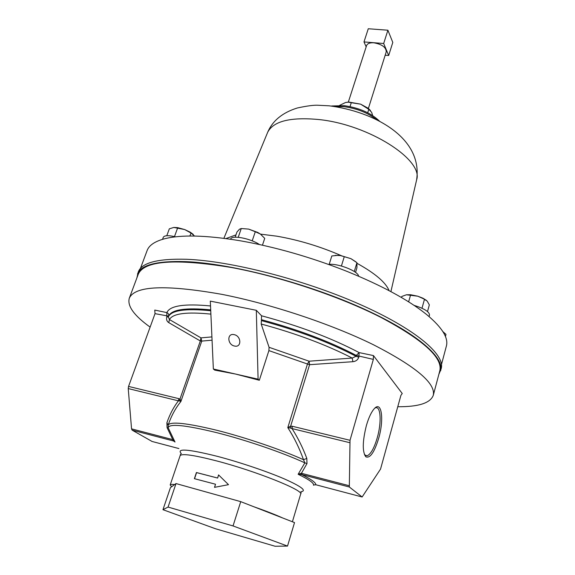 <?xml version="1.0" encoding="UTF-8"?>
<svg xmlns="http://www.w3.org/2000/svg" width="575" height="575" viewBox="0 0 575 575"><rect width="100%" height="100%" fill="white"/><g stroke="black" fill="none" stroke-linecap="round" stroke-linejoin="round"><path stroke-width="0.86" d="M364.471 454.753L367.051 455.824C370.738 454.308 374.145 448.284 377.265 437.755C381.707 422.488 380.844 405.813 375.497 407.833L374.914 408.063M366.404 425.471C362.437 441.384 362.25 451.835 365.844 456.823C370.077 458.534 374.354 452.367 378.681 438.323C384.215 419.506 381.663 400.322 374.318 408.652C371.371 411.923 368.733 417.529 366.404 425.471M348.335 102.062L366.584 45.562C367.432 43.506 369.854 42.586 373.836 42.794C381.994 44.289 386.127 47.301 386.242 51.836L368.259 108.862M217.551 478.012L196.42 472.521L194.379 478.673L215.524 484.236L214.504 487.356L228.505 484.66L218.565 474.907L217.623 478.055L196.578 472.592L194.544 478.709M162.955 509.687L170.444 487.622L176.015 483.561L240.731 501.644L253.403 506.582C265.837 510.959 275.569 514.754 282.605 517.946L294.522 522.589L287.522 546.077L275.102 546.25L215.359 528.705L162.955 509.687L168.065 507.071L233.04 525.938L287.522 546.077M314.273 484.869L316.07 484.818M314.36 484.84L313.512 485.243C314.266 483.237 309.142 479.586 298.137 474.282L304.851 462.861L303.514 459.705L306.813 458.412L306.985 463.594L301.465 473.247L301.846 474.569L298.137 474.282L301.286 473.254L301.537 474.483C311.269 479.298 316.02 482.72 315.797 484.747L316.322 484.883M234.521 346.035C227.283 344.756 226.816 332.846 234.118 334.643C241.428 335.922 241.809 347.904 234.521 346.035M397.771 406.726C418.543 406.884 430.38 403.082 433.284 395.305L439.853 370.609C442.7 357.621 423.135 339.926 381.153 317.515C339.645 296.369 279.831 276.374 231.028 267.44C175.023 258.326 144.088 260.626 138.223 274.347L129.274 298.281C127.154 306.029 134.104 315.639 150.125 327.11M433.284 395.305C435.843 383.396 415.847 366.519 373.283 344.677C331.222 324.012 270.818 303.902 221.77 294.335C165.528 284.424 134.694 285.739 129.274 298.281M136.864 277.977L138.302 271.918C141.666 262.717 157.737 258.506 186.516 259.282C230.748 260.928 303.701 279.558 359.425 304.182C415.294 328.807 445.373 354.696 441.198 368.582L438.862 374.354M137.504 274.059C140.839 264.924 156.896 260.777 185.675 261.618C229.914 263.35 302.91 282.037 358.692 306.626C414.625 331.222 444.762 357.003 440.608 370.789M379.917 121.548C371.428 113.203 359.569 107.913 344.353 105.678L331.703 105.972M140.422 268.453L147.107 250.578C148.947 245.532 154.373 241.701 163.379 239.092L164.881 238.697C181.218 234.614 205.8 235.218 238.632 240.508L241.78 241.047C275.641 247.135 309.961 256.953 344.72 270.494L347.954 271.788C381.872 285.631 407.776 299.632 425.665 313.777L427.304 315.1C442.254 327.714 448.615 338.043 446.38 346.085L441.471 364.528M442.879 331.595L445.984 334.391L445.424 336.483M426.47 300.402L422.912 298.188L417.781 296.204L410.586 294.731L406.439 294.774L417.781 296.204L423.523 298.784L427.196 301.106L429.345 304.872L427.512 311.535M401.508 297.534L401.81 296.463L406.439 294.774M408.631 301.853L410.536 295.104M422 308.243L424.458 299.359M414.065 305.368C424.185 308.523 429.331 311.736 429.503 314.999L429.065 316.581M425.665 313.777L427.304 315.1M166.786 235.728L169.33 228.828L173.815 227.441L177.697 227.65L184.668 229.547L191.065 233.062L194.544 236.045M193.308 234.449L190.303 232.214L184.668 229.547L173.815 227.441M174.477 236.577L177.618 228.009M189.915 236.023L190.993 233.04M162.538 239.337L163.293 237.288C164.428 235.355 168.511 235.197 175.54 236.828M163.379 239.092L164.881 238.697M235.168 237.216L236.979 231.984L239.466 229.231L241.263 228.527L248.623 229.094L241.277 228.527M252.195 240.846L255.293 231.747L248.623 229.094L257.722 232.429L260.389 234.039L264.73 238.373L262.444 245.187M255.293 231.747L260.389 234.039M238.237 237.288L241.263 228.527M230.582 239.236L230.604 239.178C231.373 234.808 250.182 238.244 259.454 244.526M238.632 240.508L241.78 241.047M329.18 264.371L331.804 255.968L338.33 255.3L340.572 255.595L350.937 258.671L340.709 255.559L335.326 255.365M354.272 271.501L356.938 262.703L350.937 258.671L355.918 261.855M356.938 262.703L356.946 267.727L355.537 272.392M341.406 266.017L344.252 256.745M328.555 264.421C337.827 263.106 358.433 271.22 358.592 276.194M344.72 270.494L347.954 271.788M176.015 483.561L168.065 507.071M240.731 501.644L233.04 525.938M190.498 487.607L225.637 497.425M253.403 506.582L282.605 517.946M152.095 441.471L132.149 430.15L131.553 428.857L172.787 439.631L167.088 427.663L166.894 422.769L168.137 425.062C170.61 421.288 186.897 423.042 217.012 430.33C245.812 437.604 281.268 449.664 303.514 459.705C299.41 448.205 294.177 437.51 287.809 427.62L307.46 364.018L309.594 364.687L309.098 361.201L352.223 358.067L352.899 361.697L309.594 364.687L290.641 426.176L290.921 428.167L287.809 427.62L290.641 426.176L292.395 426.283L350.017 440.299L373.348 359.397L373.441 355.573L402.234 393.508L400.919 395.334L380.542 469.085L362.135 496.98L349.327 486.996L301.846 474.569M350.017 440.299L349.327 486.996M131.553 428.857L128.232 388.578L128.556 386.422L178.746 398.633L180.162 399.28L180.895 401.508L179.314 400.912L200.33 340.975L168.784 322.64L169.424 319.542L200.963 337.877L200.33 340.975L201.76 341.09L180.895 401.508C175.562 408.085 171.336 415.862 168.216 424.832L168.144 425.04M210.888 314.123C186.659 311.664 172.838 313.468 169.424 319.542L168.324 316.918L166.808 316.962L166.858 312.599L154.768 310.083L155.013 313.655L128.556 386.422M259.325 380.262L235.513 374.037L214.712 370.106L213.354 368.999L210.306 301.12L256.313 310.299L258.082 379.169L259.325 380.262L268.899 350.606L269.071 347.3L309.098 361.201L307.46 364.018L268.899 350.606M258.082 379.169L213.354 368.999M256.313 310.299L261.56 315.79L261.395 320.613C297.764 330.402 329.31 342.29 356.018 356.284L352.223 358.067C326.233 344.741 295.895 333.399 261.201 324.027L269.071 347.3M261.201 324.027L261.395 320.613M301.286 473.254L349.011 485.667M292.395 426.283L292.035 428.583L290.921 428.167M173.334 440.932L172.787 439.631L173.607 441.003L132.149 430.15M172.946 439.724L175.016 442.024L173.607 441.003M179.314 400.912L178.415 400.832L178.746 398.633M166.808 316.962C166.153 319.492 166.815 321.389 168.784 322.64M352.899 361.697C355.781 361.395 357.758 359.921 358.829 357.262L356.018 356.284L356.27 355.429C329.568 341.428 298.037 329.533 261.675 319.757M215.524 484.236L214.604 487.334M228.498 484.66L225.594 481.807M218.629 474.972L217.623 478.055M349.643 442.657L292.035 428.583C297.951 437.884 302.874 447.824 306.813 458.412M168.216 424.832L168.188 427.771C169.151 423.408 185.265 425.018 216.531 432.616C246.064 440.033 283.238 452.805 304.851 462.861L306.985 463.594M166.894 422.769C169.74 414.453 173.578 407.143 178.415 400.832L128.232 388.578M167.088 427.663L168.188 427.771L175.016 442.024M171.659 486.738L170.178 484.962C170.373 484.387 171.875 484.251 174.678 484.531M366.167 46.841L363.989 41.925L383.683 43.499L388.678 55.516L385.178 55.222M363.989 41.925L368.266 28.75L387.895 30.216L383.683 43.499M387.895 30.216L392.797 42.406L388.678 55.516M370.465 110.508L368.043 108.186L360.64 104.154L368.791 109.322L367.713 112.743M339.66 105.354L345.582 102.494L348.773 102.041L360.64 104.154L351.282 102.709L350.038 106.583M345.582 102.494L348.357 102.156L351.282 102.709M372.686 115.604L371.637 112.326L368.791 109.322M301.192 492.603L300.653 494.141C304.146 490.475 256.227 471.22 216.897 460.985C194.034 455.091 181.779 453.323 180.126 455.673L170.178 484.962M300.826 491.754C307.151 490.878 301.552 486.551 284.043 478.781C266.778 471.356 239.682 462.221 217.602 456.406C188.097 449.039 176.022 448.119 181.369 453.632M341.284 255.652C320.153 246.467 298.669 239.976 276.841 236.188L260.525 234.133M235.973 234.888L225.91 238.582M416.501 180.349L416.623 179.831C423.682 159.994 368.884 124.595 318.809 119.535C290.411 116.905 273.362 121.16 267.67 132.3L267.468 132.782M389.095 290.655C385.796 282.476 375.173 273.398 357.219 263.436M376.948 119.974C368.122 112.908 357.147 108.474 344.03 106.67L334.686 106.49M316.092 484.818L361.898 496.929M151.786 441.384L178.904 448.558M211.916 336.907L200.963 337.877L201.76 341.09L212.06 340.192M210.702 309.868C185.581 307.445 171.551 309.53 168.604 316.135L168.324 316.918C171.278 310.306 185.416 308.243 210.737 310.737M210.522 305.957C184.403 303.456 169.848 305.67 166.858 312.599C168.425 313.325 169.007 314.503 168.604 316.135L155.013 313.655M261.56 315.79C299.093 325.817 331.624 338.086 359.152 352.604L358.829 357.262M373.348 359.397L356.27 355.429L359.152 352.604L373.441 355.573M364.881 455.213L367.051 455.824M365.017 455.335L365.844 456.823M300.653 494.141L292.402 521.762M180.586 454.106L180.126 455.673M223.876 238.316L267.67 132.3C272.607 120.707 282.498 112.607 297.332 107.985C307.107 105.872 314.123 104.966 318.377 105.268L329.108 105.807C373.11 111.399 422.941 137.08 416.623 179.831L390.907 291.618M410.586 294.731L409.824 294.91M422.912 298.188L423.523 298.784M177.697 227.65L176.913 227.757M190.303 232.214L191.065 233.062M368.043 108.186L369.064 109.451M348.773 102.041L348.357 102.156"/></g></svg>
